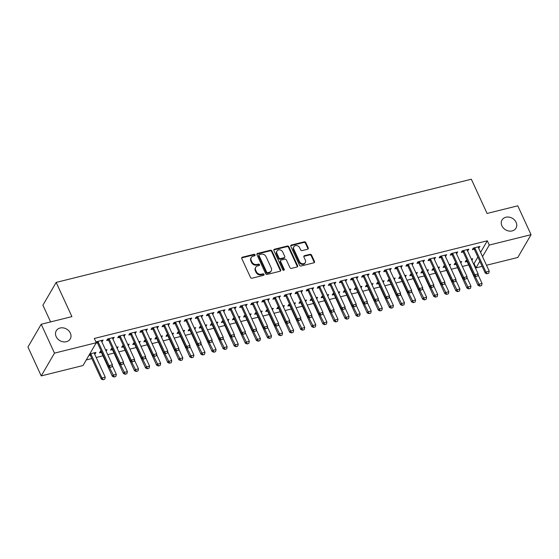 <?xml version="1.0" encoding="UTF-8"?>
<svg xmlns="http://www.w3.org/2000/svg" width="559" height="559" viewBox="0 0 559 559"><rect width="100%" height="100%" fill="white"/><g stroke="black" fill="none" stroke-linecap="round" stroke-linejoin="round"><path stroke-width="0.84" d="M255.051 254.869A0.866 0.72 30.2 0 0 253.954 254.324L242.396 257.196A1.244 1.027 30.2 0 0 241.788 258.517L250.481 277.404A1.244 1.027 30.2 0 0 252.053 278.186L263.61 275.314A0.866 0.72 30.2 0 0 262.933 273.847L261.437 274.217A3.969 3.284 30.2 0 1 256.413 271.723L255.687 270.151A3.969 3.284 30.2 0 1 255.736 267.286A3.969 3.284 30.2 0 1 257.622 265.923L259.117 265.553A0.866 0.72 30.2 0 0 258.447 264.086L256.951 264.456A3.969 3.284 30.2 0 1 251.92 261.961L251.201 260.389A3.969 3.284 30.2 0 1 251.25 257.524A3.969 3.284 30.2 0 1 253.136 256.162L254.631 255.791A0.866 0.72 30.2 0 0 255.051 254.869M254.764 255.743A0.866 0.72 30.2 0 0 253.597 254.939L242.04 257.811A1.244 1.027 30.2 0 0 241.691 257.965M263.743 275.266A0.866 0.72 30.2 0 0 262.576 274.462L261.081 274.832L261.437 274.217M259.257 265.504A0.866 0.72 30.2 0 0 258.083 264.7L256.588 265.071L256.951 264.456M501.912 225.843A8.092 6.687 30.2 0 0 508.886 231.028A8.092 6.687 30.2 0 0 515.999 228.149A8.092 6.687 30.2 0 0 516.097 222.314A8.092 6.687 30.2 0 0 509.123 217.13A8.092 6.687 30.2 0 0 502.01 220.008A8.092 6.687 30.2 0 0 501.912 225.843M56.159 336.623A8.092 6.687 30.2 0 0 63.132 341.815A8.092 6.687 30.2 0 0 70.245 338.929A8.092 6.687 30.2 0 0 70.343 333.094A8.092 6.687 30.2 0 0 63.37 327.909A8.092 6.687 30.2 0 0 56.256 330.788A8.092 6.687 30.2 0 0 56.159 336.623M307.646 249.223A1.244 1.027 30.2 0 0 308.247 247.903L305.808 242.606A1.244 1.027 30.2 0 0 304.243 241.823L291.407 245.017A1.244 1.027 30.2 0 0 290.799 246.337L299.491 265.225A1.244 1.027 30.2 0 0 301.056 266.007L313.892 262.814A1.244 1.027 30.2 0 0 314.5 261.493L311.559 255.093A1.244 1.027 30.2 0 0 309.986 254.317L304.494 255.68A1.244 1.027 30.2 0 0 303.886 257L305.347 260.173A3.319 2.739 30.2 0 1 305.305 262.569A3.319 2.739 30.2 0 1 302.391 263.75A3.319 2.739 30.2 0 1 299.526 261.619L293.803 249.181A3.319 2.739 30.2 0 1 293.845 246.792A3.319 2.739 30.2 0 1 296.766 245.611A3.319 2.739 30.2 0 1 299.624 247.735L300.581 249.81A1.244 1.027 30.2 0 0 302.153 250.593L307.646 249.223M480.579 252.347L487.301 240.789L94.303 338.461L96.267 342.744L83.011 365.53L41.226 375.914L54.489 353.127L96.267 342.744M487.301 240.789L489.265 245.073L531.05 234.682L517.795 257.475L486.512 265.245M41.226 375.914L27.95 347.041L41.205 324.255L71.908 316.625L56.166 282.407L471.335 179.222L487.071 213.447L517.774 205.817L531.05 234.682M41.205 324.255L54.489 353.127M271.981 251.012A1.244 1.027 30.2 0 0 270.409 250.229L257.573 253.423A1.244 1.027 30.2 0 0 256.965 254.743L265.658 273.637A1.244 1.027 30.2 0 0 267.23 274.413L280.066 271.227A1.244 1.027 30.2 0 0 280.667 269.906L271.981 251.012L271.618 251.627A1.244 1.027 30.2 0 0 270.053 250.851L257.21 254.038A1.244 1.027 30.2 0 0 256.867 254.198M274.49 249.216L287.326 246.03A1.244 1.027 30.2 0 1 288.898 246.805L297.584 265.7A1.244 1.027 30.2 0 1 296.983 267.02L291.484 268.383A1.244 1.027 30.2 0 1 289.918 267.607L286.39 259.942A1.244 1.027 30.2 0 0 284.817 259.166L281.177 260.068A1.244 1.027 30.2 0 0 280.569 261.388L284.238 269.368A0.866 0.72 30.2 0 1 282.714 269.745L273.882 250.537A1.244 1.027 30.2 0 1 274.49 249.216L274.127 249.831L286.963 246.645L287.326 246.03M56.166 282.407L42.91 305.193L50.603 321.921M467.534 250.844L468.854 249.195L462.202 250.851L461.308 252.388L463.097 251.941M455.892 262.954L455.04 263.163L454.146 264.707L455.934 264.26M460.26 261.871L461.685 261.514L460.798 263.044M445.369 256.35L446.69 254.708L440.038 256.357L439.143 257.895L440.932 257.454M433.728 268.46L432.876 268.676L431.974 270.214L433.77 269.766M438.088 267.377L439.521 267.02L438.633 268.551M423.205 261.857L424.526 260.214L417.873 261.864L416.979 263.408L418.768 262.961M411.564 273.973L410.704 274.183L409.81 275.72L411.599 275.28M415.924 272.89L417.356 272.533L416.469 274.064M401.034 267.37L402.354 265.721L395.709 267.377L394.815 268.914L396.604 268.467M389.399 279.479L388.54 279.689L387.646 281.233L389.434 280.786M393.76 278.396L395.192 278.04L394.298 279.57M378.869 272.876L380.19 271.234L373.545 272.883L372.643 274.42L374.432 273.98M367.235 284.985L366.376 285.202L365.481 286.739L367.27 286.299M371.595 283.902L373.028 283.546L372.133 285.083M356.705 278.382L358.026 276.74L351.373 278.396L350.479 279.933L352.268 279.486M345.064 290.498L344.211 290.708L343.317 292.252L345.106 291.805M349.431 289.415L350.856 289.059L349.969 290.589M334.541 283.895L335.861 282.246L329.209 283.902L328.315 285.439L330.103 284.999M322.899 296.004L322.047 296.221L321.146 297.758L322.941 297.311M327.26 294.921L328.692 294.565L327.805 296.095M312.376 289.401L313.697 287.759L307.045 289.408L306.15 290.953L307.939 290.505M300.735 301.518L299.876 301.727L298.981 303.264L300.77 302.824M305.095 300.428L306.528 300.071L305.64 301.608M290.205 294.914L291.525 293.265L284.88 294.921L283.986 296.459L285.775 296.011M278.571 307.024L277.711 307.233L276.817 308.778L278.606 308.33M282.931 305.941L284.363 305.584L283.469 307.115M268.041 300.421L269.361 298.779L262.716 300.428L261.815 301.965L263.603 301.525M256.406 312.53L255.547 312.747L254.652 314.284L256.441 313.837M260.767 311.447L262.199 311.09L261.305 312.621M245.876 305.927L247.197 304.285L240.545 305.934L239.65 307.478L241.439 307.031M234.235 318.043L233.382 318.253L232.488 319.79L234.277 319.35M238.595 316.96L240.028 316.604L239.14 318.134M223.712 311.44L225.032 309.791L218.38 311.447L217.486 312.984L219.275 312.537M212.071 323.549L211.218 323.766L210.317 325.303L212.113 324.856M216.431 322.466L217.863 322.11L216.976 323.64M201.547 316.946L202.868 315.304L196.216 316.953L195.322 318.497L197.11 318.05M189.906 329.055L189.047 329.272L188.152 330.809L189.941 330.369M194.266 327.972L195.699 327.616L194.805 329.153M179.376 322.452L180.697 320.81L174.052 322.466L173.157 324.003L174.946 323.556M167.742 334.568L166.882 334.778L165.988 336.322L167.777 335.875M172.102 333.485L173.535 333.129L172.64 334.659M157.212 327.965L158.532 326.316L151.887 327.972L150.986 329.51L152.775 329.069M145.578 340.075L144.718 340.291L143.824 341.828L145.613 341.381M149.938 338.992L151.37 338.635L150.476 340.165M135.047 333.471L136.368 331.829L129.716 333.478L128.822 335.023L130.61 334.575M123.406 345.588L122.554 345.797L121.659 347.335L123.448 346.894M127.766 344.498L129.199 344.148L128.311 345.679M112.883 338.985L114.204 337.336L107.552 338.992L106.657 340.529L108.446 340.082M101.242 351.094L100.389 351.304L99.488 352.848L101.284 352.401M105.602 350.011L107.035 349.654L106.147 351.185M473.459 263.722L474.046 263.575L477.861 257.014M86.254 359.954L91.851 358.564M96.211 357.481L102.933 355.81M107.726 354.616L114.015 353.057M118.808 351.863L125.097 350.304M129.891 349.109L136.179 347.544M140.973 346.356L147.262 344.791M152.055 343.603L158.344 342.038M163.137 340.85L169.426 339.285M174.219 338.09L180.508 336.532M185.302 335.337L191.597 333.772M196.391 332.584L202.679 331.019M207.473 329.831L213.762 328.266M218.555 327.078L224.844 325.513M229.637 324.318L235.926 322.76M240.719 321.565L247.008 320.007M251.802 318.812L258.09 317.246M262.884 316.059L269.172 314.493M273.966 313.306L280.255 311.74M285.048 310.545L291.337 308.987M296.13 307.792L302.426 306.234M307.219 305.039L313.508 303.474M318.302 302.286L324.59 300.721M329.384 299.533L335.673 297.968M340.466 296.78L346.755 295.215M351.548 294.02L357.837 292.462M362.63 291.267L368.919 289.702M373.712 288.514L380.001 286.949M384.795 285.761L391.083 284.196M395.877 283.008L402.166 281.443M406.959 280.248L413.255 278.689M418.048 277.495L424.337 275.929M429.13 274.742L435.419 273.176M440.212 271.988L446.501 270.423M451.295 269.235L457.583 267.67M462.377 266.475L468.666 264.917M88.853 355.489L90.195 355.154M94.632 354.057L95.058 353.945L94.513 352.764M89.747 353.952L95.952 352.408L95.058 353.945M101.801 341.738L103.122 340.089L96.469 341.745L96.099 342.374M96.015 343.17L97.364 342.842M112.324 348.341L111.472 348.55L110.57 350.095L112.366 349.648M116.684 347.258L118.117 346.901L117.229 348.432M123.965 336.225L125.286 334.582L118.634 336.232L117.739 337.776L119.528 337.329M134.488 342.828L133.636 343.044L132.742 344.582L134.53 344.141M138.856 341.745L140.288 341.388L139.394 342.926M146.13 330.718L147.45 329.076L140.798 330.725L139.904 332.263L141.693 331.822M156.66 337.322L155.8 337.531L154.906 339.075L156.695 338.628M161.02 336.238L162.452 335.882L161.558 337.412M168.294 325.212L169.615 323.563L162.969 325.219L162.068 326.756L163.864 326.309M178.824 331.815L177.965 332.025L177.07 333.562L178.859 333.122M183.184 330.732L184.617 330.376L183.722 331.906M190.465 319.699L191.779 318.057L185.134 319.706L184.239 321.25L186.028 320.803M200.988 326.302L200.129 326.519L199.235 328.056L201.023 327.609M205.349 325.219L206.781 324.863L205.894 326.393M212.63 314.193L213.95 312.544L207.298 314.2L206.404 315.737L208.193 315.297M223.153 320.796L222.3 321.006L221.399 322.55L223.195 322.103M227.513 319.713L228.945 319.357L228.058 320.887M234.794 308.687L236.115 307.038L229.463 308.694L228.568 310.231L230.357 309.784M245.317 315.283L244.465 315.5L243.57 317.037L245.359 316.597M249.684 314.2L251.117 313.844L250.222 315.381M256.958 303.174L258.279 301.532L251.627 303.181L250.732 304.725L252.521 304.278M267.488 309.777L266.629 309.993L265.735 311.531L267.523 311.083M271.849 308.694L273.281 308.337L272.387 309.868M279.123 297.668L280.443 296.018L273.798 297.674L272.897 299.212L274.693 298.772M289.653 304.271L288.793 304.48L287.899 306.025L289.688 305.577M294.013 303.188L295.445 302.831L294.551 304.362M301.294 292.154L302.608 290.512L295.963 292.161L295.068 293.706L296.857 293.258M311.817 298.758L310.958 298.974L310.063 300.511L311.852 300.064M316.177 297.674L317.61 297.318L316.722 298.855M323.458 286.648L324.779 285.006L318.127 286.655L317.233 288.192L319.021 287.752M333.982 293.251L333.129 293.461L332.228 295.005L334.023 294.558M338.342 292.168L339.774 291.812L338.887 293.342M345.623 281.142L346.943 279.493L340.291 281.149L339.397 282.686L341.186 282.239M356.146 287.745L355.293 287.955L354.399 289.492L356.188 289.052M360.513 286.655L361.946 286.306L361.051 287.836M367.787 275.629L369.108 273.987L362.456 275.636L361.561 277.18L363.35 276.733M378.317 282.232L377.458 282.449L376.563 283.986L378.352 283.539M382.677 281.149L384.11 280.793L383.215 282.323M389.951 270.123L391.272 268.474L384.627 270.13L383.726 271.667L385.521 271.227M400.482 276.726L399.622 276.936L398.728 278.48L400.517 278.033M404.842 275.643L406.274 275.287L405.38 276.817M412.123 264.617L413.436 262.968L406.791 264.624L405.897 266.161L407.686 265.714M422.646 271.213L421.786 271.429L420.892 272.967L422.681 272.526M427.006 270.13L428.439 269.773L427.551 271.311M434.287 259.103L435.608 257.461L428.956 259.11L428.061 260.655L429.85 260.208M444.81 265.707L443.958 265.923L443.056 267.461L444.852 267.013M449.17 264.624L450.603 264.267L449.716 265.798M456.451 253.597L457.772 251.948L451.12 253.604L450.226 255.142L452.014 254.701M466.975 260.201L466.122 260.41L465.228 261.954L467.017 261.507M471.342 259.117L472.774 258.761L471.88 260.291M478.616 248.084L479.936 246.442L473.284 248.091L472.39 249.635L474.179 249.188M482.151 266.329L476.009 267.859L479.832 261.291M482.543 256.623L489.265 245.073M474.046 263.575L476.009 267.859M102.22 341.633L101.682 340.452M113.309 338.88L112.764 337.692M124.391 336.12L123.846 334.939M135.474 333.367L134.929 332.186M146.556 330.614L146.011 329.433M157.638 327.86L157.093 326.68M168.72 325.107L168.175 323.92M179.802 322.347L179.257 321.166M190.885 319.594L190.339 318.413M201.967 316.841L201.429 315.66M213.049 314.088L212.511 312.907M224.138 311.335L223.593 310.147M235.22 308.575L234.675 307.394M246.302 305.822L245.757 304.641M257.385 303.069L256.84 301.888M268.467 300.316L267.922 299.135M279.549 297.563L279.004 296.382M290.631 294.803L290.086 293.622M301.713 292.05L301.168 290.869M312.795 289.296L312.257 288.116M323.878 286.543L323.34 285.363M334.967 283.79L334.422 282.609M346.049 281.037L345.504 279.849M357.131 278.277L356.586 277.096M368.213 275.524L367.668 274.343M379.295 272.771L378.75 271.59M390.378 270.018L389.833 268.837M401.46 267.265L400.915 266.077M412.542 264.505L411.997 263.324M423.624 261.752L423.086 260.571M434.706 258.999L434.168 257.818M445.796 256.246L445.25 255.065M456.878 253.493L456.333 252.312M467.96 250.732L467.415 249.552M479.042 247.979L478.497 246.798M251.25 257.524L250.886 258.139A3.969 3.284 30.2 0 0 250.837 261.004L251.201 260.389M256.588 265.071A3.969 3.284 30.2 0 1 251.564 262.576L250.837 261.004M255.736 267.286L255.379 267.901A3.969 3.284 30.2 0 0 255.33 270.766L255.687 270.151M261.081 274.832A3.969 3.284 30.2 0 1 256.057 272.338L255.33 270.766M280.408 271.066A1.244 1.027 30.2 0 0 280.311 270.521L271.618 251.627M259.446 254.597A0.866 0.72 30.2 0 0 259.02 255.519L266.65 272.1A0.866 0.72 30.2 0 0 267.747 272.645L269.326 272.254A3.969 3.284 30.2 0 0 271.213 270.891A3.969 3.284 30.2 0 0 271.262 268.034L266.049 256.7A3.969 3.284 30.2 0 0 261.018 254.205L259.446 254.597M259.034 254.89L258.67 255.512A0.866 0.72 30.2 0 0 258.663 256.134L259.02 255.519M271.213 270.891L270.856 271.513A3.969 3.284 30.2 0 1 268.97 272.869L267.391 273.267A0.866 0.72 30.2 0 1 266.287 272.715L258.663 256.134M297.325 266.867A1.244 1.027 30.2 0 0 297.227 266.315L288.535 247.42A1.244 1.027 30.2 0 0 286.963 246.645M280.583 260.494L280.227 261.109A1.244 1.027 30.2 0 0 280.213 262.003L283.881 269.983L284.238 269.368M282.735 251.997A3.319 2.739 30.2 0 0 279.87 249.866A3.319 2.739 30.2 0 0 276.957 251.047A3.319 2.739 30.2 0 0 276.915 253.444L278.927 257.825A1.244 1.027 30.2 0 0 280.499 258.6L284.147 257.699A1.244 1.027 30.2 0 0 284.748 256.378L282.735 251.997M276.957 251.047L276.593 251.662A3.319 2.739 30.2 0 0 276.558 254.059L276.915 253.444M284.734 257.273L284.377 257.888A1.244 1.027 30.2 0 1 283.783 258.314L280.143 259.215A1.244 1.027 30.2 0 1 278.571 258.44L276.558 254.059M293.845 246.792L293.489 247.406A3.319 2.739 30.2 0 0 293.447 249.796L293.803 249.181M305.305 262.569L304.948 263.184A3.319 2.739 30.2 0 1 302.028 264.365A3.319 2.739 30.2 0 1 299.17 262.234L293.447 249.796M314.242 262.66A1.244 1.027 30.2 0 0 314.144 262.115L311.195 255.708A1.244 1.027 30.2 0 0 309.63 254.932L304.131 256.295A1.244 1.027 30.2 0 0 303.789 256.455M307.988 249.069A1.244 1.027 30.2 0 0 307.89 248.517L305.452 243.221A1.244 1.027 30.2 0 0 303.879 242.438L291.043 245.632A1.244 1.027 30.2 0 0 290.701 245.785M89.51 354.357L90.251 355.217A1.265 1.041 -149.8 0 1 90.453 355.531L101.27 379.051L101.92 377.947L105.239 377.115L94.422 353.595A1.265 1.041 -149.8 0 1 94.324 353.253L94.275 352.827M103.01 379.778L104.778 379.177L103.01 379.778L101.27 379.051M90.579 353.742L90.893 354.106A1.265 1.041 -149.8 0 1 91.096 354.42L101.92 377.947L103.122 379.589M105.239 377.115L104.778 379.177M110.284 367.27L111.947 366.858L110.284 367.27L109.082 365.628L108.439 366.739L97.615 343.212A1.265 1.041 30.2 0 0 97.413 342.898L96.448 341.78M101.438 340.508L101.493 340.941A1.265 1.041 30.2 0 0 101.584 341.276L112.408 364.803L109.082 365.628L98.265 342.101A1.265 1.041 30.2 0 0 98.063 341.794L97.748 341.423M111.947 366.858L112.408 364.803M108.439 366.739L110.179 367.459M100.368 351.338L101.333 352.463A1.265 1.041 -149.8 0 1 101.535 352.771L112.352 376.298L113.002 375.187L116.321 374.362L112.247 365.502M114.092 377.018L115.867 376.424L114.092 377.018L112.352 376.298M109.271 367.081L114.204 376.836M116.321 374.362L115.867 376.424M111.451 348.585L112.415 349.71A1.265 1.041 -149.8 0 1 112.618 350.018L123.434 373.545L124.084 372.434L127.41 371.609L123.329 362.749M125.174 374.264L126.949 373.671L125.174 374.264L123.434 373.545M120.353 364.328L125.286 374.083M127.41 371.609L126.949 373.671M121.366 364.517L123.029 364.105L121.366 364.517L120.164 362.875L119.521 363.979L108.698 340.459A1.265 1.041 30.2 0 0 108.502 340.145L107.531 339.02M112.52 337.755L112.576 338.181A1.265 1.041 30.2 0 0 112.666 338.523L123.49 362.043L120.164 362.875L109.347 339.348A1.265 1.041 30.2 0 0 109.145 339.034L108.83 338.67M123.029 364.105L123.49 362.043M119.521 363.979L121.261 364.706M132.448 361.764L134.111 361.352L132.448 361.764L131.246 360.122L130.603 361.226L119.78 337.699A1.265 1.041 30.2 0 0 119.584 337.391L118.613 336.266M123.602 335.002L123.658 335.428A1.265 1.041 30.2 0 0 123.756 335.77L134.572 359.29L131.246 360.122L120.43 336.595A1.265 1.041 30.2 0 0 120.227 336.28L119.912 335.917M134.111 361.352L134.572 359.29M130.603 361.226L132.343 361.946M122.533 345.832L123.497 346.95A1.265 1.041 -149.8 0 1 123.7 347.265L134.523 370.792L135.166 369.681L138.492 368.856L134.419 359.996M136.256 371.511L138.031 370.91L136.256 371.511L134.523 370.792M131.435 361.575L136.368 371.33M138.492 368.856L138.031 370.91M133.615 343.079L134.579 344.197A1.265 1.041 -149.8 0 1 134.782 344.512L145.606 368.032L146.248 366.928L149.574 366.103L145.501 357.243M147.345 368.758L149.113 368.157L147.345 368.758L145.606 368.032M142.517 358.815L147.45 368.57M149.574 366.103L149.113 368.157M143.53 359.011L145.193 358.599L143.53 359.011L142.328 357.362L141.686 358.473L130.869 334.946A1.265 1.041 30.2 0 0 130.666 334.638L129.702 333.513M134.684 332.249L134.74 332.675A1.265 1.041 30.2 0 0 134.838 333.01L145.654 356.537L142.328 357.362L131.512 333.842A1.265 1.041 30.2 0 0 131.309 333.527L130.995 333.164M145.193 358.599L145.654 356.537M141.686 358.473L143.425 359.192M154.612 356.258L156.275 355.838L154.612 356.258L153.411 354.609L152.768 355.72L141.951 332.193A1.265 1.041 30.2 0 0 141.748 331.885L140.784 330.76M145.773 329.489L145.822 329.922A1.265 1.041 30.2 0 0 145.92 330.257L156.737 353.784L153.411 354.609L142.594 331.082A1.265 1.041 30.2 0 0 142.391 330.774L142.077 330.411M156.275 355.838L156.737 353.784M152.768 355.72L154.508 356.439M144.697 340.319L145.661 341.444A1.265 1.041 -149.8 0 1 145.864 341.759L156.688 365.279L157.331 364.175L160.657 363.343L156.583 354.49M158.428 366.005L160.195 365.404L158.428 366.005L156.688 365.279M153.599 356.062L158.532 365.817M160.657 363.343L160.195 365.404M165.702 353.498L167.365 353.085L165.702 353.498L164.5 351.856L163.85 352.967L153.033 329.44A1.265 1.041 30.2 0 0 152.831 329.125L151.866 328.007M156.855 326.736L156.904 327.169A1.265 1.041 30.2 0 0 157.002 327.504L167.819 351.031L164.5 351.856L153.676 328.329A1.265 1.041 30.2 0 0 153.473 328.021L153.159 327.651M167.365 353.085L167.819 351.031M163.85 352.967L165.59 353.686M155.779 337.566L156.751 338.691A1.265 1.041 -149.8 0 1 156.946 338.999L167.77 362.525L168.413 361.414L171.739 360.59L167.665 351.73M169.51 363.245L171.278 362.651L169.51 363.245L167.77 362.525M164.681 353.309L169.615 363.064M171.739 360.59L171.278 362.651M176.784 350.745L178.447 350.332L176.784 350.745L175.582 349.102L174.932 350.207L164.115 326.687A1.265 1.041 30.2 0 0 163.913 326.372L162.948 325.247M167.938 323.982L167.986 324.416A1.265 1.041 30.2 0 0 168.084 324.751L178.908 348.271L175.582 349.102L164.758 325.576A1.265 1.041 30.2 0 0 164.556 325.268L164.241 324.898M178.447 350.332L178.908 348.271M174.932 350.207L176.672 350.933M166.862 334.813L167.833 335.938A1.265 1.041 -149.8 0 1 168.028 336.245L178.852 359.772L179.495 358.661L182.821 357.837L178.747 348.977M180.592 360.492L182.36 359.898L180.592 360.492L178.852 359.772M175.771 350.556L180.697 360.31M182.821 357.837L182.36 359.898M177.951 332.06L178.915 333.185A1.265 1.041 -149.8 0 1 179.118 333.492L189.934 357.019L190.577 355.908L193.903 355.084L189.829 346.224M191.674 357.739L193.442 357.138L191.674 357.739L189.934 357.019M186.853 347.803L191.779 357.557M193.903 355.084L193.442 357.138M189.033 329.307L189.997 330.425A1.265 1.041 -149.8 0 1 190.2 330.739L201.016 354.266L201.659 353.155L204.985 352.331L200.912 343.471M202.756 354.986L204.524 354.385L202.756 354.986L201.016 354.266M197.935 345.043L202.861 354.797M204.985 352.331L204.524 354.385M200.115 326.547L201.079 327.672A1.265 1.041 -149.8 0 1 201.282 327.986L212.099 351.506L212.748 350.402L216.067 349.571L211.994 340.717M213.838 352.233L215.606 351.632L213.838 352.233L212.099 351.506M209.017 342.29L213.95 352.044M216.067 349.571L215.606 351.632M211.197 323.794L212.161 324.919A1.265 1.041 -149.8 0 1 212.364 325.226L223.181 348.753L223.831 347.649L227.15 346.818L223.076 337.957M224.921 349.473L226.695 348.879L224.921 349.473L223.181 348.753M220.099 339.537L225.032 349.291M227.15 346.818L226.695 348.879M222.279 321.041L223.244 322.166A1.265 1.041 -149.8 0 1 223.446 322.473L234.263 346L234.913 344.889L238.239 344.064L234.158 335.204M236.003 346.72L237.778 346.126L236.003 346.72L234.263 346M231.181 336.784L236.115 346.538M238.239 344.064L237.778 346.126M233.362 318.288L234.326 319.413A1.265 1.041 -149.8 0 1 234.528 319.72L245.352 343.247L245.995 342.136L249.321 341.311L245.247 332.451M247.085 343.967L248.86 343.373L247.085 343.967L245.352 343.247M242.264 334.03L247.197 343.785M249.321 341.311L248.86 343.373M244.444 315.535L245.408 316.653A1.265 1.041 -149.8 0 1 245.611 316.967L256.434 340.494L257.077 339.383L260.403 338.558L256.329 329.698M258.174 341.214L259.942 340.613L258.174 341.214L256.434 340.494M253.346 331.27L258.279 341.025M260.403 338.558L259.942 340.613M255.526 312.774L256.49 313.899A1.265 1.041 -149.8 0 1 256.693 314.214L267.516 337.734L268.159 336.63L271.485 335.805L267.412 326.945M269.256 338.461L271.024 337.86L269.256 338.461L267.516 337.734M264.428 328.517L269.361 338.272M271.485 335.805L271.024 337.86M187.866 347.991L189.529 347.579L187.866 347.991L186.664 346.349L186.014 347.453L175.198 323.927A1.265 1.041 30.2 0 0 174.995 323.619L174.031 322.494M179.02 321.229L179.069 321.656A1.265 1.041 30.2 0 0 179.166 321.998L189.99 345.518L186.664 346.349L175.84 322.822A1.265 1.041 30.2 0 0 175.638 322.508L175.33 322.145M189.529 347.579L189.99 345.518M186.014 347.453L187.754 348.173M198.948 345.238L200.611 344.826L198.948 345.238L197.746 343.589L197.103 344.7L186.28 321.173A1.265 1.041 30.2 0 0 186.077 320.866L185.113 319.741M190.102 318.476L190.151 318.903A1.265 1.041 30.2 0 0 190.249 319.238L201.072 342.765L197.746 343.589L186.923 320.069A1.265 1.041 30.2 0 0 186.727 319.755L186.413 319.392M200.611 344.826L201.072 342.765M197.103 344.7L198.843 345.42M210.03 342.485L211.693 342.073L210.03 342.485L208.828 340.836L208.186 341.947L197.362 318.42A1.265 1.041 30.2 0 0 197.159 318.113L196.195 316.988M201.184 315.716L201.233 316.149A1.265 1.041 30.2 0 0 201.331 316.485L212.154 340.012L208.828 340.836L198.005 317.309A1.265 1.041 30.2 0 0 197.809 317.002L197.495 316.639M211.693 342.073L212.154 340.012M208.186 341.947L209.925 342.667M221.112 339.725L222.775 339.313L221.112 339.725L219.911 338.083L219.268 339.194L208.444 315.667A1.265 1.041 30.2 0 0 208.241 315.353L207.277 314.235M212.266 312.963L212.322 313.396A1.265 1.041 30.2 0 0 212.413 313.732L223.237 337.259L219.911 338.083L209.094 314.556A1.265 1.041 30.2 0 0 208.891 314.249L208.577 313.885M222.775 339.313L223.237 337.259M219.268 339.194L221.008 339.914M232.195 336.972L233.858 336.56L232.195 336.972L230.993 335.33L230.35 336.434L219.526 312.914A1.265 1.041 30.2 0 0 219.331 312.6L218.359 311.475M223.348 310.21L223.404 310.643A1.265 1.041 30.2 0 0 223.502 310.979L234.319 334.506L230.993 335.33L220.176 311.803A1.265 1.041 30.2 0 0 219.973 311.496L219.659 311.125M233.858 336.56L234.319 334.506M230.35 336.434L232.09 337.161M243.277 334.219L244.94 333.807L243.277 334.219L242.075 332.577L241.432 333.681L230.608 310.161A1.265 1.041 30.2 0 0 230.413 309.847L229.442 308.722M234.431 307.457L234.487 307.883A1.265 1.041 30.2 0 0 234.584 308.226L245.401 331.746L242.075 332.577L231.258 309.05A1.265 1.041 30.2 0 0 231.056 308.736L230.741 308.372M244.94 333.807L245.401 331.746M241.432 333.681L243.172 334.408M254.359 331.466L256.022 331.054L254.359 331.466L253.157 329.817L252.514 330.928L241.698 307.401A1.265 1.041 30.2 0 0 241.495 307.094L240.531 305.969M245.513 304.704L245.569 305.13A1.265 1.041 30.2 0 0 245.667 305.466L256.483 328.992L253.157 329.817L242.34 306.297A1.265 1.041 30.2 0 0 242.138 305.983L241.823 305.619M256.022 331.054L256.483 328.992M252.514 330.928L254.254 331.648M265.441 328.713L267.104 328.301L265.441 328.713L264.239 327.064L263.596 328.175L252.78 304.648A1.265 1.041 30.2 0 0 252.577 304.341L251.613 303.216M256.602 301.951L256.651 302.377A1.265 1.041 30.2 0 0 256.749 302.712L267.565 326.239L264.239 327.064L253.423 303.544A1.265 1.041 30.2 0 0 253.22 303.23L252.906 302.866M267.104 328.301L267.565 326.239M263.596 328.175L265.336 328.895M276.53 325.96L278.193 325.541L276.53 325.96L275.328 324.311L274.679 325.422L263.862 301.895A1.265 1.041 30.2 0 0 263.659 301.581L262.695 300.462M267.684 299.191L267.733 299.624A1.265 1.041 30.2 0 0 267.831 299.959L278.648 323.486L275.328 324.311L264.505 300.784A1.265 1.041 30.2 0 0 264.302 300.476L263.988 300.113M278.193 325.541L278.648 323.486M274.679 325.422L276.419 326.142M266.608 310.021L267.579 311.146A1.265 1.041 -149.8 0 1 267.775 311.461L278.599 334.981L279.241 333.877L282.568 333.045L278.494 324.192M280.339 335.707L282.106 335.107L280.339 335.707L278.599 334.981M275.51 325.764L280.443 335.519M282.568 333.045L282.106 335.107M287.612 323.2L289.276 322.788L287.612 323.2L286.411 321.558L285.761 322.669L274.944 299.142A1.265 1.041 30.2 0 0 274.742 298.827L273.777 297.709M278.766 296.438L278.815 296.871A1.265 1.041 30.2 0 0 278.913 297.206L289.737 320.733L286.411 321.558L275.587 298.031A1.265 1.041 30.2 0 0 275.384 297.723L275.07 297.353M289.276 322.788L289.737 320.733M285.761 322.669L287.501 323.388M277.69 307.268L278.661 308.393A1.265 1.041 -149.8 0 1 278.857 308.701L289.681 332.228L290.324 331.117L293.65 330.292L289.576 321.432M291.421 332.947L293.189 332.353L291.421 332.947L289.681 332.228M286.599 323.011L291.525 332.766M293.65 330.292L293.189 332.353M298.695 320.447L300.358 320.034L298.695 320.447L297.493 318.805L296.843 319.909L286.026 296.389A1.265 1.041 30.2 0 0 285.824 296.074L284.859 294.949M289.848 293.685L289.897 294.111A1.265 1.041 30.2 0 0 289.995 294.453L300.819 317.973L297.493 318.805L286.669 295.278A1.265 1.041 30.2 0 0 286.467 294.963L286.159 294.6M300.358 320.034L300.819 317.973M296.843 319.909L298.583 320.635M288.779 304.515L289.744 305.64A1.265 1.041 -149.8 0 1 289.946 305.948L300.763 329.475L301.406 328.364L304.732 327.539L300.658 318.679M302.503 330.194L304.271 329.6L302.503 330.194L300.763 329.475M297.681 320.258L302.608 330.013M304.732 327.539L304.271 329.6M309.777 317.694L311.44 317.281L309.777 317.694L308.575 316.045L307.932 317.156L297.108 293.629A1.265 1.041 30.2 0 0 296.906 293.321L295.942 292.196M300.931 290.932L300.98 291.358A1.265 1.041 30.2 0 0 301.077 291.7L311.901 315.22L308.575 316.045L297.751 292.525A1.265 1.041 30.2 0 0 297.556 292.21L297.241 291.847M311.44 317.281L311.901 315.22M307.932 317.156L309.672 317.875M299.862 301.762L300.826 302.88A1.265 1.041 -149.8 0 1 301.028 303.195L311.845 326.722L312.488 325.611L315.814 324.786L311.74 315.926M313.585 327.441L315.353 326.84L313.585 327.441L311.845 326.722M308.764 317.505L313.69 327.253M315.814 324.786L315.353 326.84M320.859 314.941L322.522 314.528L320.859 314.941L319.657 313.292L319.014 314.403L308.191 290.876A1.265 1.041 30.2 0 0 307.988 290.568L307.024 289.443M312.013 288.178L312.062 288.605A1.265 1.041 30.2 0 0 312.16 288.94L322.983 312.467L319.657 313.292L308.834 289.772A1.265 1.041 30.2 0 0 308.638 289.457L308.323 289.094M322.522 314.528L322.983 312.467M319.014 314.403L320.754 315.122M310.944 299.009L311.908 300.127A1.265 1.041 -149.8 0 1 312.111 300.442L322.927 323.961L323.577 322.857L326.896 322.033L322.822 313.173M324.667 324.688L326.435 324.087L324.667 324.688L322.927 323.961M319.846 314.745L324.779 324.499M326.896 322.033L326.435 324.087M331.941 312.188L333.604 311.768L331.941 312.188L330.739 310.538L330.096 311.649L319.273 288.123A1.265 1.041 30.2 0 0 319.07 287.815L318.106 286.69M323.095 285.418L323.151 285.852A1.265 1.041 30.2 0 0 323.242 286.187L334.065 309.714L330.739 310.538L319.923 287.012A1.265 1.041 30.2 0 0 319.72 286.704L319.406 286.341M333.604 311.768L334.065 309.714M330.096 311.649L331.836 312.369M322.026 296.249L322.99 297.374A1.265 1.041 -149.8 0 1 323.193 297.688L334.009 321.208L334.659 320.104L337.978 319.273L333.905 310.42M335.749 321.935L337.524 321.334L335.749 321.935L334.009 321.208M330.928 311.992L335.861 321.746M337.978 319.273L337.524 321.334M343.023 309.427L344.686 309.015L343.023 309.427L341.822 307.785L341.179 308.896L330.355 285.369A1.265 1.041 30.2 0 0 330.159 285.055L329.188 283.937M334.177 282.665L334.233 283.099A1.265 1.041 30.2 0 0 334.331 283.434L345.148 306.961L341.822 307.785L331.005 284.258A1.265 1.041 30.2 0 0 330.802 283.951L330.488 283.581M344.686 309.015L345.148 306.961M341.179 308.896L342.919 309.616M333.108 293.496L334.072 294.621A1.265 1.041 -149.8 0 1 334.275 294.928L345.092 318.455L345.741 317.344L349.068 316.52L344.987 307.66M346.832 319.175L348.606 318.581L346.832 319.175L345.092 318.455M342.01 309.239L346.943 318.993M349.068 316.52L348.606 318.581M354.106 306.674L355.769 306.262L354.106 306.674L352.904 305.032L352.261 306.136L341.437 282.616A1.265 1.041 30.2 0 0 341.242 282.302L340.27 281.177M345.259 279.912L345.315 280.345A1.265 1.041 30.2 0 0 345.413 280.681L356.23 304.201L352.904 305.032L342.087 281.505A1.265 1.041 30.2 0 0 341.884 281.191L341.57 280.828M355.769 306.262L356.23 304.201M352.261 306.136L354.001 306.863M344.19 290.743L345.155 291.868A1.265 1.041 -149.8 0 1 345.357 292.175L356.181 315.702L356.824 314.591L360.15 313.767L356.076 304.907M357.914 316.422L359.689 315.828L357.914 316.422L356.181 315.702M353.092 306.486L358.026 316.24M360.15 313.767L359.689 315.828M365.188 303.921L366.851 303.509L365.188 303.921L363.986 302.279L363.343 303.383L352.526 279.856A1.265 1.041 30.2 0 0 352.324 279.549L351.359 278.424M356.342 277.159L356.397 277.585A1.265 1.041 30.2 0 0 356.495 277.928L367.312 301.448L363.986 302.279L353.169 278.752A1.265 1.041 30.2 0 0 352.967 278.438L352.652 278.075M366.851 303.509L367.312 301.448M363.343 303.383L365.083 304.103M355.272 287.99L356.237 289.108A1.265 1.041 -149.8 0 1 356.439 289.422L367.263 312.949L367.906 311.838L371.232 311.014L367.158 302.153M369.003 313.669L370.771 313.068L369.003 313.669L367.263 312.949M364.175 303.733L369.108 313.487M371.232 311.014L370.771 313.068M376.277 301.168L377.933 300.756L376.277 301.168L375.068 299.519L374.425 300.63L363.609 277.103A1.265 1.041 30.2 0 0 363.406 276.796L362.442 275.671M367.431 274.406L367.48 274.832A1.265 1.041 30.2 0 0 367.577 275.168L378.394 298.695L375.068 299.519L364.251 275.999A1.265 1.041 30.2 0 0 364.049 275.685L363.734 275.321M377.933 300.756L378.394 298.695M374.425 300.63L376.165 301.35M366.355 285.237L367.319 286.355A1.265 1.041 -149.8 0 1 367.522 286.669L378.345 310.196L378.988 309.085L382.314 308.261L378.24 299.4M380.085 310.916L381.853 310.315L380.085 310.916L378.345 310.196M375.257 300.973L380.19 310.727M382.314 308.261L381.853 310.315M387.359 298.415L389.022 298.003L387.359 298.415L386.157 296.766L385.507 297.877L374.691 274.35A1.265 1.041 30.2 0 0 374.488 274.043L373.524 272.918M378.513 271.646L378.562 272.079A1.265 1.041 30.2 0 0 378.66 272.415L389.476 295.942L386.157 296.766L375.334 273.239A1.265 1.041 30.2 0 0 375.131 272.932L374.816 272.568M389.022 298.003L389.476 295.942M385.507 297.877L387.247 298.597M377.437 282.477L378.408 283.602A1.265 1.041 -149.8 0 1 378.604 283.916L389.427 307.436L390.07 306.332L393.396 305.5L389.323 296.647M391.167 308.163L392.935 307.562L391.167 308.163L389.427 307.436M386.339 298.22L391.272 307.974M393.396 305.5L392.935 307.562M398.441 295.655L400.104 295.243L398.441 295.655L397.239 294.013L396.59 295.124L385.773 271.597A1.265 1.041 30.2 0 0 385.57 271.283L384.606 270.165M389.595 268.893L389.644 269.326A1.265 1.041 30.2 0 0 389.742 269.662L400.565 293.189L397.239 294.013L386.416 270.486A1.265 1.041 30.2 0 0 386.213 270.179L385.899 269.815M400.104 295.243L400.565 293.189M396.59 295.124L398.329 295.844M388.519 279.724L389.49 280.849A1.265 1.041 -149.8 0 1 389.686 281.156L400.51 304.683L401.152 303.579L404.478 302.747L400.405 293.887M402.249 305.403L404.017 304.809L402.249 305.403L400.51 304.683M397.428 295.466L402.354 305.221M404.478 302.747L404.017 304.809M409.523 292.902L411.186 292.49L409.523 292.902L408.322 291.26L407.679 292.364L396.855 268.844A1.265 1.041 30.2 0 0 396.652 268.53L395.688 267.405M400.677 266.14L400.726 266.573A1.265 1.041 30.2 0 0 400.824 266.909L411.648 290.435L408.322 291.26L397.498 267.733A1.265 1.041 30.2 0 0 397.295 267.426L396.988 267.055M411.186 292.49L411.648 290.435M407.679 292.364L409.412 293.091M399.608 276.971L400.572 278.096A1.265 1.041 -149.8 0 1 400.775 278.403L411.592 301.93L412.235 300.819L415.561 299.994L411.487 291.134M413.332 302.65L415.099 302.056L413.332 302.65L411.592 301.93M408.51 292.713L413.436 302.468M415.561 299.994L415.099 302.056M420.606 290.149L422.269 289.737L420.606 290.149L419.404 288.507L418.761 289.611L407.937 266.091A1.265 1.041 30.2 0 0 407.735 265.777L406.77 264.652M411.759 263.387L411.808 263.813A1.265 1.041 30.2 0 0 411.906 264.155L422.73 287.675L419.404 288.507L408.58 264.98A1.265 1.041 30.2 0 0 408.384 264.666L408.07 264.302M422.269 289.737L422.73 287.675M418.761 289.611L420.501 290.338M410.69 274.217L411.655 275.342A1.265 1.041 -149.8 0 1 411.857 275.65L422.674 299.177L423.317 298.066L426.643 297.241L422.569 288.381M424.414 299.897L426.182 299.296L424.414 299.897L422.674 299.177M419.592 289.96L424.519 299.715M426.643 297.241L426.182 299.296M431.688 287.396L433.351 286.984L431.688 287.396L430.486 285.747L429.843 286.858L419.019 263.331A1.265 1.041 30.2 0 0 418.817 263.023L417.852 261.898M422.842 260.634L422.89 261.06A1.265 1.041 30.2 0 0 422.988 261.395L433.812 284.922L430.486 285.747L419.662 262.227A1.265 1.041 30.2 0 0 419.467 261.912L419.152 261.549M433.351 286.984L433.812 284.922M429.843 286.858L431.583 287.578M421.772 271.464L422.737 272.582A1.265 1.041 -149.8 0 1 422.939 272.897L433.756 296.424L434.406 295.313L437.725 294.488L433.651 285.628M435.496 297.143L437.264 296.543L435.496 297.143L433.756 296.424M430.675 287.2L435.608 296.955M437.725 294.488L437.264 296.543M442.77 284.643L444.433 284.231L442.77 284.643L441.568 282.994L440.925 284.105L430.102 260.578A1.265 1.041 30.2 0 0 429.899 260.27L428.935 259.145M433.924 257.874L433.98 258.307A1.265 1.041 30.2 0 0 434.07 258.642L444.894 282.169L441.568 282.994L430.751 259.474A1.265 1.041 30.2 0 0 430.549 259.159L430.234 258.796M444.433 284.231L444.894 282.169M440.925 284.105L442.665 284.824M432.855 268.704L433.819 269.829A1.265 1.041 -149.8 0 1 434.022 270.144L444.838 293.664L445.488 292.56L448.814 291.728L444.733 282.875M446.578 294.39L448.353 293.789L446.578 294.39L444.838 293.664M441.757 284.447L446.69 294.202M448.814 291.728L448.353 293.789M453.852 281.89L455.515 281.47L453.852 281.89L452.65 280.241L452.007 281.352L441.184 257.825A1.265 1.041 30.2 0 0 440.988 257.51L440.017 256.392M445.006 255.121L445.062 255.554A1.265 1.041 30.2 0 0 445.16 255.889L455.976 279.416L452.65 280.241L441.834 256.714A1.265 1.041 30.2 0 0 441.631 256.406L441.317 256.043M455.515 281.47L455.976 279.416M452.007 281.352L453.747 282.071M443.937 265.951L444.901 267.076A1.265 1.041 -149.8 0 1 445.104 267.384L455.92 290.911L456.57 289.807L459.896 288.975L455.816 280.122M457.66 291.63L459.435 291.036L457.66 291.63L455.92 290.911M452.839 281.694L457.772 291.449M459.896 288.975L459.435 291.036M464.934 279.13L466.597 278.717L464.934 279.13L463.732 277.488L463.09 278.592L452.266 255.072A1.265 1.041 30.2 0 0 452.07 254.757L451.099 253.639M456.088 252.368L456.144 252.801A1.265 1.041 30.2 0 0 456.242 253.136L467.058 276.663L463.732 277.488L452.916 253.961A1.265 1.041 30.2 0 0 452.713 253.653L452.399 253.283M466.597 278.717L467.058 276.663M463.09 278.592L464.829 279.318M455.019 263.198L455.983 264.323A1.265 1.041 -149.8 0 1 456.186 264.631L467.01 288.158L467.652 287.046L470.978 286.222L466.905 277.362M468.742 288.877L470.517 288.283L468.742 288.877L467.01 288.158M463.921 278.941L468.854 288.696M470.978 286.222L470.517 288.283M476.016 276.377L477.679 275.964L476.016 276.377L474.815 274.735L474.172 275.839L463.355 252.319A1.265 1.041 30.2 0 0 463.152 252.004L462.188 250.879M467.17 249.614L467.226 250.041A1.265 1.041 30.2 0 0 467.324 250.383L478.141 273.903L474.815 274.735L463.998 251.208A1.265 1.041 30.2 0 0 463.795 250.893L463.481 250.53M477.679 275.964L478.141 273.903M474.172 275.839L475.912 276.565M466.101 260.445L467.065 261.57A1.265 1.041 -149.8 0 1 467.268 261.878L478.092 285.404L478.735 284.293L482.061 283.469L477.987 274.609M479.832 286.124L481.599 285.53L479.832 286.124L478.092 285.404M475.003 276.188L479.936 285.942M482.061 283.469L481.599 285.53M487.106 273.624L488.762 273.211L487.106 273.624L485.904 271.974L485.254 273.085L474.437 249.559A1.265 1.041 30.2 0 0 474.235 249.251L473.27 248.126M478.259 246.861L478.308 247.288A1.265 1.041 30.2 0 0 478.406 247.623L489.223 271.15L485.904 271.974L475.08 248.455A1.265 1.041 30.2 0 0 474.877 248.14L474.563 247.777M488.762 273.211L489.223 271.15M485.254 273.085L486.994 273.805M253.597 254.939L253.954 254.324M262.576 274.462L262.933 273.847M258.083 264.7L258.447 264.086M251.564 262.576L251.92 261.961M256.057 272.338L256.413 271.723M242.04 257.811L242.396 257.196M280.311 270.521L280.667 269.906M257.21 254.038L257.573 253.423M270.053 250.851L270.409 250.229M266.287 272.715L266.65 272.1M267.391 273.267L267.747 272.645M268.97 272.869L269.326 272.254M288.535 247.42L288.898 246.805M297.227 266.315L297.584 265.7M280.213 262.003L280.569 261.388M278.571 258.44L278.927 257.825M280.143 259.215L280.499 258.6M283.783 258.314L284.147 257.699M299.17 262.234L299.526 261.619M304.131 256.295L304.494 255.68M309.63 254.932L309.986 254.317M311.195 255.708L311.559 255.093M314.144 262.115L314.5 261.493M291.043 245.632L291.407 245.017M303.879 242.438L304.243 241.823M305.452 243.221L305.808 242.606M307.89 248.517L308.247 247.903M90.453 355.531L91.096 354.42M90.251 355.217L90.893 354.106M98.063 341.794L97.413 342.898M98.265 342.101L97.615 343.212M101.535 352.771L101.801 352.31M101.333 352.463L101.633 351.946M112.618 350.018L112.883 349.557M112.415 349.71L112.715 349.193M109.145 339.034L108.502 340.145M109.347 339.348L108.698 340.459M120.227 336.28L119.584 337.391M120.43 336.595L119.78 337.699M123.7 347.265L123.972 346.804M123.497 346.95L123.798 346.433M134.782 344.512L135.054 344.051M134.579 344.197L134.88 343.68M131.309 333.527L130.666 334.638M131.512 333.842L130.869 334.946M142.391 330.774L141.748 331.885M142.594 331.082L141.951 332.193M145.864 341.759L146.137 341.29M145.661 341.444L145.969 340.927M153.473 328.021L152.831 329.125M153.676 328.329L153.033 329.44M156.946 338.999L157.219 338.537M156.751 338.691L157.051 338.174M164.556 325.268L163.913 326.372M164.758 325.576L164.115 326.687M168.028 336.245L168.301 335.784M167.833 335.938L168.133 335.421M179.118 333.492L179.383 333.031M178.915 333.185L179.215 332.661M190.2 330.739L190.465 330.278M189.997 330.425L190.298 329.908M201.282 327.986L201.547 327.525M201.079 327.672L201.38 327.155M212.364 325.226L212.63 324.765M212.161 324.919L212.462 324.402M223.446 322.473L223.712 322.012M223.244 322.166L223.544 321.649M234.528 319.72L234.801 319.259M234.326 319.413L234.626 318.889M245.611 316.967L245.883 316.506M245.408 316.653L245.708 316.135M256.693 314.214L256.965 313.753M256.49 313.899L256.798 313.382M175.638 322.508L174.995 323.619M175.84 322.822L175.198 323.927M186.727 319.755L186.077 320.866M186.923 320.069L186.28 321.173M197.809 317.002L197.159 318.113M198.005 317.309L197.362 318.42M208.891 314.249L208.241 315.353M209.094 314.556L208.444 315.667M219.973 311.496L219.331 312.6M220.176 311.803L219.526 312.914M231.056 308.736L230.413 309.847M231.258 309.05L230.608 310.161M242.138 305.983L241.495 307.094M242.34 306.297L241.698 307.401M253.22 303.23L252.577 304.341M253.423 303.544L252.78 304.648M264.302 300.476L263.659 301.581M264.505 300.784L263.862 301.895M267.775 311.461L268.047 310.993M267.579 311.146L267.88 310.629M275.384 297.723L274.742 298.827M275.587 298.031L274.944 299.142M278.857 308.701L279.13 308.24M278.661 308.393L278.962 307.876M286.467 294.963L285.824 296.074M286.669 295.278L286.026 296.389M289.946 305.948L290.212 305.487M289.744 305.64L290.044 305.123M297.556 292.21L296.906 293.321M297.751 292.525L297.108 293.629M301.028 303.195L301.294 302.733M300.826 302.88L301.126 302.363M308.638 289.457L307.988 290.568M308.834 289.772L308.191 290.876M312.111 300.442L312.376 299.98M311.908 300.127L312.208 299.61M319.72 286.704L319.07 287.815M319.923 287.012L319.273 288.123M323.193 297.688L323.458 297.22M322.99 297.374L323.291 296.857M330.802 283.951L330.159 285.055M331.005 284.258L330.355 285.369M334.275 294.928L334.541 294.467M334.072 294.621L334.373 294.104M341.884 281.191L341.242 282.302M342.087 281.505L341.437 282.616M345.357 292.175L345.63 291.714M345.155 291.868L345.455 291.351M352.967 278.438L352.324 279.549M353.169 278.752L352.526 279.856M356.439 289.422L356.712 288.961M356.237 289.108L356.537 288.591M364.049 275.685L363.406 276.796M364.251 275.999L363.609 277.103M367.522 286.669L367.794 286.208M367.319 286.355L367.626 285.838M375.131 272.932L374.488 274.043M375.334 273.239L374.691 274.35M378.604 283.916L378.876 283.455M378.408 283.602L378.709 283.085M386.213 270.179L385.57 271.283M386.416 270.486L385.773 271.597M389.686 281.156L389.958 280.695M389.49 280.849L389.791 280.332M397.295 267.426L396.652 268.53M397.498 267.733L396.855 268.844M400.775 278.403L401.041 277.942M400.572 278.096L400.873 277.578M408.384 264.666L407.735 265.777M408.58 264.98L407.937 266.091M411.857 275.65L412.123 275.189M411.655 275.342L411.955 274.818M419.467 261.912L418.817 263.023M419.662 262.227L419.019 263.331M422.939 272.897L423.205 272.436M422.737 272.582L423.037 272.065M430.549 259.159L429.899 260.27M430.751 259.474L430.102 260.578M434.022 270.144L434.287 269.683M433.819 269.829L434.119 269.312M441.631 256.406L440.988 257.51M441.834 256.714L441.184 257.825M445.104 267.384L445.369 266.923M444.901 267.076L445.202 266.559M452.713 253.653L452.07 254.757M452.916 253.961L452.266 255.072M456.186 264.631L456.458 264.169M455.983 264.323L456.284 263.806M463.795 250.893L463.152 252.004M463.998 251.208L463.355 252.319M467.268 261.878L467.541 261.416M467.065 261.57L467.366 261.046M474.877 248.14L474.235 249.251M475.08 248.455L474.437 249.559"/></g></svg>
